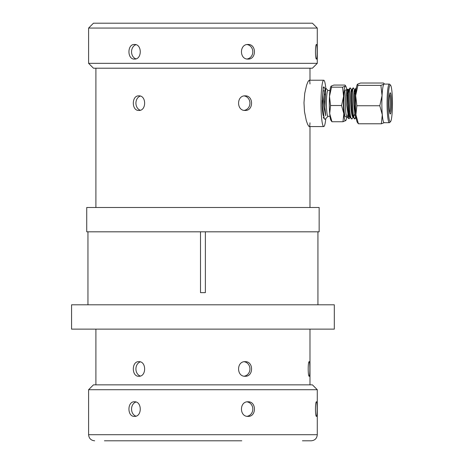 <?xml version="1.0" encoding="UTF-8"?>
<svg xmlns="http://www.w3.org/2000/svg" width="464" height="464" viewBox="0 0 464 464"><rect width="100%" height="100%" fill="white"/><g stroke="black" fill="none" stroke-linecap="round" stroke-linejoin="round"><path stroke-width="0.7" d="M202.942 304.807L334.312 304.807L334.312 329.133L71.566 329.133L71.566 304.807L202.942 304.807M200.506 231.82L200.506 292.639L205.372 292.639L205.372 231.82M345.866 120.466L342.977 121.742L331.946 121.742L330.942 120.408A17.377 2.053 90 0 1 329.707 113.628L331.946 121.742M342.977 121.742L343.824 113.628L341.585 105.514L330.554 105.514L329.707 113.628A17.377 2.053 90 0 1 329.33 105.229A17.377 2.053 90 0 1 329.492 96.344L330.554 105.514M341.585 105.514L343.604 96.344L342.548 87.174L331.516 87.174L329.492 96.344A17.377 2.053 90 0 1 330.942 86.391L331.151 86.118L331.516 87.174M342.548 87.174L345.262 86.118A17.377 2.053 90 0 0 343.604 96.344A17.377 2.053 90 0 0 343.441 105.229A17.377 2.053 90 0 0 343.824 113.628A17.377 2.053 90 0 0 345.697 120.686A17.377 2.053 90 0 0 345.9 120.408A17.377 2.053 90 0 0 346.782 116.841M346.782 89.958A17.377 2.053 90 0 0 345.9 86.391A17.377 2.053 90 0 0 345.262 86.118L345.413 85.527L344.903 85.063L333.871 85.063L331.151 86.118M346.921 89.958L345.483 89.958A13.444 1.583 90 0 0 345.315 90.033A13.444 1.583 90 0 0 343.894 104.11A13.444 1.583 90 0 0 345.483 116.841L347.026 116.841M347.623 95.677L346.77 95.677A13.444 1.583 90 0 0 346.77 95.613M329.991 90.492L327.955 90.492A12.911 1.525 90 0 0 327.799 90.561A12.911 1.525 90 0 0 326.441 104.76A12.911 1.525 90 0 0 327.955 116.307L329.991 116.307M346.846 90.033A13.444 1.583 90 0 0 346.823 90.057A13.444 1.583 90 0 0 345.436 104.812A13.444 1.583 90 0 0 346.103 114.411L346.962 116.731L348.65 118.593L346.701 104.968L346.846 94.349L347.762 89.1L348.389 89.987M346.962 116.731L346.103 114.411M328.048 90.492L326.099 88.514L325.734 88.659L324.928 107.213L325.548 89.111L325.131 89.111L325.421 89.593M348.128 117.56L349.264 116.006M350.088 116.841L349.595 118.018A15.451 1.821 90 0 0 349.908 116.829M349.125 118.691L349.595 118.018L349.125 118.691L348.65 118.593M353.249 117.009L351.909 118.848L350.923 118.326L350.581 117.52L348.998 105.026L349.23 90.909L349.989 87.951L350.569 88.131L351.677 90.097M356.166 117.276L354.977 118.848L353.991 118.326L353.649 117.52L352.066 105.026L352.298 90.909L353.058 87.951L353.638 88.131L354.745 90.097M353.063 115.101L352.826 116.249M355.795 116.673L354.786 118.796M355.755 112.694L355.134 105.026L355.366 90.909L355.929 88.125L356.387 87.951M356.091 116.597L354.218 104.812L354.351 92.533L354.827 90.091L355.929 88.125M354.977 89.958L355.366 90.863M355.604 92.475L355.708 93.745M354.786 113.773L353.783 116.661M353.991 118.326L352.594 115.681L351.149 104.812L351.283 92.533L351.758 90.091L352.86 88.125M350.923 118.326L349.525 115.681L348.081 104.812L348.215 92.533L348.725 90.033L349.23 90.863M349.067 111.122L348.841 112.711M348.65 113.773L347.82 116.435M348.418 112.468L347.698 115.861M350.332 116.661L350.21 116.766C347.675 119.428 346.811 91.025 348.342 90.033L348.766 89.958M348.65 90.173L349.085 92.475M348.684 111.122L348.65 111.418M348.458 112.711L347.704 115.884M353.278 116.766C350.743 119.428 349.879 91.025 351.41 90.033L351.834 89.958M356.346 116.766C353.812 119.428 352.947 91.025 354.479 90.033L354.902 89.958M354.786 90.173L355.221 92.475M355.476 103.866L355.749 90.909L356.369 88.038M355.221 118.761C352.385 121.817 351.463 89.175 353.301 88.038L353.44 87.951M354.357 92.504L354.432 93.745M352.153 118.761C349.317 121.817 348.394 89.175 350.233 88.038L350.372 87.951M350.187 116.052L350.042 116.673M323.24 87.11L322.428 105.137L324.278 118.946L325.102 119.294L328.048 116.307M324.928 107.213L325.687 115.756L323.501 105.038L322.799 93.937C322.99 89.929 323.298 87.615 323.721 87.006L323.866 86.913M325.687 115.756L324.208 99.632L324.458 92.029L325.131 89.111M347.878 92.127A13.444 1.583 90 0 0 347.345 90.254M347.664 115.669A13.444 1.583 90 0 0 348.278 111.517M322.799 93.937A16.501 1.949 90 0 0 322.457 105.137A16.501 1.949 90 0 0 322.468 106.018M389.354 84.088L384.14 84.088A19.308 2.279 90 0 0 383.896 84.199A19.308 2.279 90 0 0 382.058 95.561A19.308 2.279 90 0 0 381.872 105.432A19.308 2.279 90 0 0 382.295 114.759L381.356 123.778L358.399 123.778L357.286 122.299A19.308 2.279 -90 0 1 355.911 114.759A19.308 2.279 -90 0 1 355.488 105.432A19.308 2.279 -90 0 1 355.668 95.561L357.918 85.37L357.512 84.199L360.534 83.021L383.496 83.021L384.064 83.537L383.896 84.199L380.88 85.37L382.058 95.561L379.807 105.746L382.295 114.759A19.308 2.279 90 0 0 384.14 122.711L389.354 122.711A19.308 2.279 -90 0 1 387.086 105.432A19.308 2.279 -90 0 1 389.116 84.199A19.308 2.279 -90 0 1 389.354 84.088A19.308 2.279 -90 0 1 389.627 84.228L390.531 85.15A18.386 2.169 90 0 0 388.119 105.334A18.386 2.169 90 0 0 390.502 121.684A18.386 2.169 90 0 0 390.531 121.655A18.386 2.169 90 0 0 392.434 101.465A18.386 2.169 90 0 0 390.531 85.15M358.399 123.778L355.911 114.759L356.851 105.746L355.668 95.561A19.308 2.279 -90 0 1 357.286 84.506A19.308 2.279 -90 0 1 357.321 84.436M357.286 84.506L357.512 84.199M357.918 85.37L380.88 85.37M381.356 123.778L384.378 122.606M391.517 102.289A10.585 1.247 -90 0 1 390.404 113.924A10.585 1.247 -90 0 1 390.125 113.906A10.585 1.247 -90 0 1 389.035 104.516A10.585 1.247 -90 0 1 390.125 92.893A10.585 1.247 -90 0 1 391.517 102.289M390.531 121.655L389.627 122.571A19.308 2.279 -90 0 1 389.592 122.606A19.308 2.279 -90 0 1 389.354 122.711M356.851 105.746L379.807 105.746M389.673 112.671A9.657 1.137 90 0 0 390.485 102.387A9.657 1.137 90 0 0 389.673 94.128M241.796 440.8L104.412 440.8M317.283 389.708L88.601 389.708L93.461 384.847L312.417 384.847L317.283 389.708L317.283 434.716C316.924 438.41 314.899 440.44 311.205 440.8L302.429 440.8M134.485 416.382C142.175 416.834 142.175 401.331 134.485 401.783C127.095 401.331 127.095 416.834 134.485 416.382M135.946 416.156A7.296 5.846 90 0 1 131.55 409.086A7.296 5.846 90 0 1 135.946 402.015M248.031 416.382C256.58 416.834 256.58 401.331 248.031 401.783C239.279 401.331 239.279 416.834 248.031 416.382M247.068 401.859A7.296 6.705 -90 0 1 252.816 409.086A7.296 6.705 -90 0 1 247.068 416.307M316.489 416.382C317.347 416.834 317.347 401.331 316.489 401.783C315.126 401.331 315.126 416.834 316.489 416.382M93.461 23.2L312.417 23.2L317.283 28.066L88.601 28.066L93.461 23.2M317.283 63.342L88.601 63.342L93.461 68.208L312.417 68.208L317.283 63.342L317.283 28.066M134.485 44.48C127.095 44.028 127.095 59.531 134.485 59.079C142.175 59.531 142.175 44.028 134.485 44.48M135.946 44.712A7.296 5.846 -90 0 0 131.55 51.782A7.296 5.846 -90 0 0 135.946 58.853M248.031 44.48C239.279 44.028 239.279 59.531 248.031 59.079C256.58 59.531 256.58 44.028 248.031 44.48M247.068 59.003A7.296 6.705 90 0 0 252.816 51.782A7.296 6.705 90 0 0 247.068 44.556M316.489 59.079C317.347 59.531 317.347 44.028 316.489 44.48C315.126 44.028 315.126 59.531 316.489 59.079M86.733 231.82L319.151 231.82L319.151 207.489L86.733 207.489L86.733 231.82M244.192 95.932A7.296 6.705 -90 0 1 249.939 103.153A7.296 6.705 -90 0 1 244.192 110.374M245.149 95.857C236.391 95.404 236.391 110.902 245.149 110.449C253.698 110.902 253.698 95.404 245.149 95.857M309.239 361.665C307.858 361.212 307.858 376.716 309.239 376.263C310.08 376.716 310.08 361.212 309.239 361.665M138.852 95.857C131.474 95.404 131.474 110.902 138.852 110.449C146.56 110.902 146.56 95.404 138.852 95.857M138.852 361.665C131.474 361.212 131.474 376.716 138.852 376.263C146.56 376.716 146.56 361.212 138.852 361.665M140.314 110.223A7.296 5.846 90 0 1 135.923 103.153A7.296 5.846 90 0 1 140.314 96.083M140.314 376.031A7.296 5.846 90 0 1 135.923 368.961A7.296 5.846 90 0 1 140.314 361.891M245.149 361.665C236.391 361.212 236.391 376.716 245.149 376.263C253.698 376.716 253.698 361.212 245.149 361.665M244.192 361.74A7.296 6.705 -90 0 1 249.939 368.961A7.296 6.705 -90 0 1 244.192 376.188M309.987 83.972L309.766 80.956L309.117 80.249L307.893 81.855L306.571 85.248L304.738 93.316L303.984 102.747L304.488 111.685L306.315 120.71L307.713 124.567L308.995 126.492L309.447 126.492L309.766 125.843L309.987 122.827M325.798 118.593A23.171 2.732 -90 0 1 323.733 126.573A23.171 2.732 -90 0 1 321.001 103.402A23.171 2.732 -90 0 1 323.733 80.226A23.171 2.732 -90 0 1 325.827 88.52M324.852 94.859A12.772 1.508 90 0 0 324.748 93.972M323.733 90.631A12.772 1.508 90 0 0 322.834 93.16M322.271 100.369A12.772 1.508 90 0 0 322.225 103.402A12.772 1.508 90 0 0 323.402 115.861M317.283 434.716L88.601 434.716C88.96 438.41 90.985 440.44 94.679 440.8M317.933 304.807L317.933 231.82M87.951 304.807L87.951 231.82M345.9 86.391L345.413 85.527M355.14 93.745L354.247 93.745M349.792 88.125L348.69 90.091M348.128 89.239L348.609 90.097M350.181 117.009L349.462 118.291M325.734 88.659L325.397 89.25M323.251 117.114L324.278 118.946M324.081 87.099L325.293 89.25M346.823 90.057L347.762 89.1M384.378 84.088L384.064 83.537M88.601 389.708L88.601 434.716M88.601 63.342L88.601 28.066M95.897 384.847L95.897 329.133M95.897 207.489L95.897 68.208M309.987 80.226L309.987 68.208M309.987 384.847L309.987 329.133M309.987 207.489L309.987 126.573M309.239 126.573L323.733 126.573M309.239 80.226L323.733 80.226"/></g></svg>
